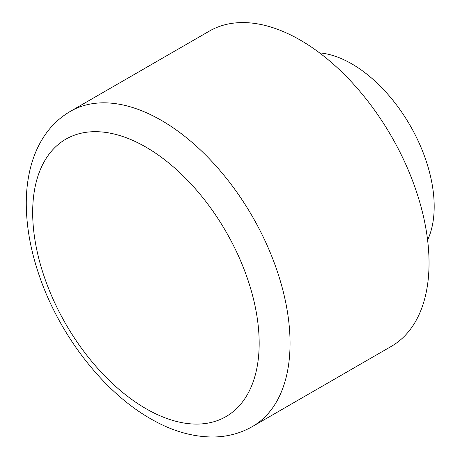 <?xml version="1.0" encoding="UTF-8"?>
<svg xmlns="http://www.w3.org/2000/svg" width="460" height="460" viewBox="0 0 460 460"><rect width="100%" height="100%" fill="white"/><g stroke="black" fill="none" stroke-linecap="round" stroke-linejoin="round"><path stroke-width="0.69" d="M252.356 426.581L391.345 346.34A181.999 105.075 -120 0 0 391.345 136.183A181.999 105.075 -120 0 0 209.346 31.107L70.363 111.354C58.598 118.243 49.111 127.73 41.894 139.817C37.208 147.689 33.591 156.314 31.044 165.686C27.899 177.284 26.312 189.681 26.272 202.889C26.277 226.452 30.699 250.959 39.531 276.414C59.742 335.346 103.281 391.811 150.437 418.652C171.545 430.945 192.556 437.058 213.474 437C227.55 436.793 240.511 433.32 252.356 426.581A181.999 105.075 -120 0 0 252.362 216.43A181.999 105.075 -120 0 0 70.363 111.354M427.599 240.022A116.478 67.252 -120 0 0 410.067 125.379A116.478 67.252 -120 0 0 319.55 52.871M145.918 408.652A160.161 92.466 -120 0 0 243.995 269.123A160.161 92.466 -120 0 0 47.84 155.877A160.161 92.466 -120 0 0 145.918 408.652"/></g></svg>
